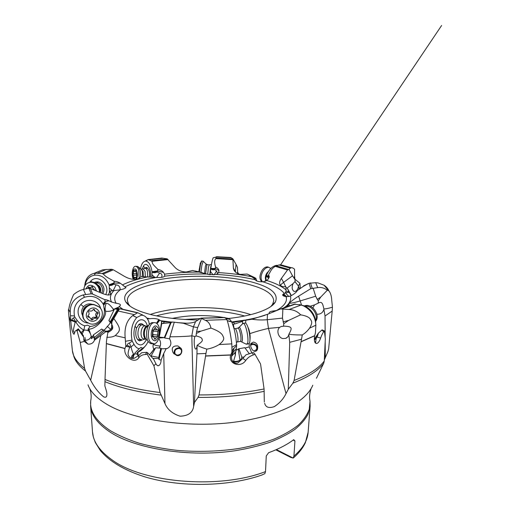 <?xml version="1.0" encoding="UTF-8"?>
<svg xmlns="http://www.w3.org/2000/svg" width="510" height="510" viewBox="0 0 510 510"><rect width="100%" height="100%" fill="white"/><g stroke="black" fill="none" stroke-linecap="round" stroke-linejoin="round"><path stroke-width="0.76" d="M145.49 261.069L148.168 259.545L152.012 261.286C152.566 264.288 152.707 264.199 157.947 269.458C160.312 269.835 162.186 270.829 163.563 272.429L164.539 274.163L164.749 276.184C164.067 276.987 162.154 277.446 158.992 277.561L140.792 276.554C139.995 277.854 138.65 278.709 136.763 279.117C132.97 279.76 128.871 278.849 124.465 276.375L113.341 269.809L111.378 269.274L102.797 269.771L94.095 273.347L95.517 273.188L94.197 275.234L95.402 273.194M95.517 273.188L102.083 273.558L103.269 274.036C106.201 276.968 106.246 276.873 114.176 281.284C116.089 281.278 118.18 281.96 120.436 283.318L125.976 287.685L123.547 288.966L120.417 289.725L110.122 291.089L110.606 294.257L110.842 293.728M113.386 309.226L111.339 306.714C109.178 304.202 107.47 303.067 106.22 303.316L105.283 302.914L105.054 301.741C103.734 302.851 103.141 303.711 103.262 304.323L102.79 303.482C98.341 297.126 92.253 295.048 84.507 297.234L83.117 294.933L91.156 293.824L92.635 294.085L104.894 299.708C105.34 299.44 106.737 299.81 109.076 300.817L111.575 302.028L116.172 303.297C119.13 303.603 120.551 304.247 120.443 305.229L119.385 306.778L114.533 308.907L118.02 307.976L119.091 309.168L116.688 308.569L118.02 307.976M147.364 318.839L149.774 318.718C153.529 318.278 156.525 318.552 158.769 319.541L161.683 321.306L161.727 323.589L162.964 323.455L164.583 321.823L172.705 322.046L170.531 322.702L162.964 323.455M269.197 313.057L269.484 313.503L269.197 313.057C269.031 312.133 270.198 311.463 272.697 311.055L276.924 310.462M301.467 304.859L298.586 296.17L310.737 288.698L309.092 283.254C304.68 285.281 304.846 285.294 297.298 290.579C296.705 291.809 295.233 293.173 292.893 294.684L290.432 296.087L286.084 296.68C284.038 296.272 282.878 295.736 282.61 295.073L282.929 294.334L285.364 292.765L286.04 291.223L285.951 287.213L286.276 287.908L287.251 288.093L288.921 291.695L286.04 291.223M285.651 286.614L283.585 282.387L292.53 275.821L288.985 269.293L287.512 269.988L275.234 266.341L274.004 267.221C272.55 268.171 271.218 269.841 270.007 272.244L268.623 274.654L269.312 276.841L268.394 278.83L266.8 280.506L262.93 281.839C259.692 281.839 257.429 281.437 256.147 280.627L254.828 279.486L255.803 278.192L253.177 277.733L254.86 279.066M217.101 256.728L215.998 257.078L215.883 258.615C214.334 260.011 214.251 262.848 215.647 267.132C217.687 267.884 218.784 269.127 218.93 270.848L218.599 272.614L216.469 274.444L208.972 274.584L192.678 270.478L186.226 272.002C181.483 271.836 177.697 270.262 174.866 267.285L167.146 258.838L161.836 258.073L158.374 258.717M226.408 318.737C237.909 317.532 247.752 315.677 255.95 313.178C266.252 309.94 272.703 306.261 275.298 302.143C278.919 294.041 271.314 287.391 252.482 282.196C229.194 275.955 194.622 274.539 166.795 278.428C139.077 282.298 119.767 291.758 125.779 301.882C127.889 305.26 132.664 308.391 140.103 311.278C154.562 316.608 173.884 319.509 198.071 319.993M161.479 277.376L161.702 277C162.409 274.877 161.695 273.583 159.573 273.13L157.258 272.091L157.928 269.516L157.647 271.014L163.563 272.429M120.162 289.769C120.169 286.767 118.798 285.135 116.057 284.873L113.908 284.197L114.163 281.348L114.068 282.993L120.436 283.318M113.405 309.162L114.444 309.085M114.406 309.168L113.316 309.226L113.5 311.036M114.087 309.168L113.405 309.226M117.383 308.129L117.759 307.874M118.651 307.147L119.608 306.115M111.766 324.239L111.473 328.032L110.683 329.275C108.273 331.615 105.659 331.844 102.841 329.964L103.505 330.136L104.926 329.415L109.746 323.735L110.243 322.377L108.891 320.567L110.377 321.778L111.671 323.939M118.326 307.218L118.008 307.689M149.557 323.99L149.226 323.844M159.267 319.853L157.711 322.855L156.876 323.557M157.711 322.855L159.713 320.191M159.056 337.601L159.279 337.135L164.43 337.594L158.922 338.053M161.683 321.306L164.583 321.823M150.915 356.343L151.094 355.954L158.744 357.44L159.024 359.575L161.453 348.764L166.171 348.712L163.723 353.506L164.972 403.557C167.452 409.555 172.501 413.763 180.106 416.192C188.215 415.918 192.723 412.673 193.634 406.444L191.824 335.778L193.411 326.84L195.604 321.555C193.354 322.824 189.242 323.378 183.281 323.232L172.705 322.046M195.604 321.555L200.876 318.176L205.313 320.305C208.303 321.504 210.177 324.092 210.93 328.07L200.857 331.162L196.586 331.5L196.018 336.033L194.922 336.536C193.813 338.882 194.029 346.978 195.253 348.712L195.61 349.089C196.28 349.293 196.771 348.12 197.077 345.557L197.217 345.213C201.412 342.439 203.044 340.565 202.113 339.596C202.362 338.206 200.538 337.033 196.65 336.077L196.018 336.033M183.281 323.232L193.411 326.84L197.663 327.611L201.393 318.616M264.32 402.065L264.078 388.964L260.559 363.981L255.045 354.361L253.196 354.986C250.187 355.954 247.707 357.759 245.756 360.404L242.805 358.403L238.572 362.374C236.283 365.007 230.252 362.157 231.655 355.26L232.413 352.926L233.293 352.123L233.975 348.273L236.614 345.614L236.57 344.62C235.951 335.452 234.262 327.79 231.514 321.625C230.737 321.791 229.315 321.447 227.237 320.592L226.453 318.788L224.349 317.475M236.57 344.62L231.91 347.323L231.814 343.867C230.52 333.808 229.003 326.075 227.262 320.675L231.514 321.625L229.704 319.152L228.442 319.152M231.922 322.486L251.978 319.228L267.476 314.319L280.57 308.952L289.087 309.5C293.76 309.761 297.604 311.54 300.626 314.829L288.698 320.376L283.758 323.71L283.547 326.241L284.204 326.132C291.994 326.604 292.606 327.49 288.921 334.171C291.484 334.719 295.94 334.974 302.277 334.955L294.091 380.479L292.874 383.176L288.284 389.315L289.705 342.331L301.486 339.22M281.15 308.786L291.376 305.426M267.476 314.319L267.221 319.713L282.47 318.119L282.865 309.047M294.219 304.158L301.123 305.005L289.087 309.5M315.696 322.428C315.123 315.091 311.508 309.615 304.846 306.006L299.185 304.553M304.113 306.166L304.846 306.006L304.043 306.127M316.442 378.267L323.735 363.171L324.277 360.991L325.316 338.78L324.385 330.888L323.729 331.761C322.639 333.151 321.612 335.236 320.662 338.015C319.349 341.77 317.851 343.581 316.174 343.459C314.46 342.72 313.956 340.176 314.651 335.816L315.416 332.979L315.875 325.195C315.218 316.174 311.017 309.697 303.265 305.77L301.123 305.005M273.66 310.947L274.157 311.597M274.916 311.285L274.699 310.851M283.681 308.085L289.017 304.687L288.564 304.387L289.195 303.342C290.808 301.499 293.938 299.109 298.586 296.17M289.195 303.342C291.408 303.265 295.041 302.468 300.097 300.957L315.677 296.214L313.166 288.303L317.711 287.627C321.07 287.066 324.284 287.927 327.344 290.215L320.758 297.043L317.245 299.37L318.285 300.804L318.316 303.087L314.523 304.91L312.904 307.893M310.737 288.698L313.166 288.303M309.092 283.254L315.684 282.687L317.711 287.627M308.142 283.681L303.284 286.397M328.912 290.834C327.866 288.545 326.26 286.684 324.092 285.243L318.055 282.923L315.684 282.687M283.318 294.091L286.952 296.788M283.783 293.856L285.823 296.01M288.902 296.629L285.364 292.765M268.458 278.734L267.884 277.077L268.292 276.133L267.788 276.981C267.444 277.402 266.947 277.013 266.309 275.821L266.456 275.362C269.006 269.452 272.359 266.112 276.509 265.347L277.319 265.321M265.417 281.329L266.296 275.782M266.309 275.821L267.992 276.535M268.152 276.101L266.456 275.362M256.173 280.647L255.739 280.143M253.177 277.733L248.115 274.501L254.949 277.74M216.82 274.335L217.489 273.003L216.54 270.969L214.799 269.586L215.628 267.183L215.277 268.604C217.234 269.35 218.458 270.096 218.93 270.848M203.566 273.169L201.883 272.729L203.809 273.322M195.279 271.014L202.017 272.525M157.424 270.944L152.005 271.734C150.992 265.238 148.945 261.681 145.86 261.069L148.168 259.545M148.212 259.552L145.452 261.075C143.081 261.528 141.461 264.021 140.582 268.541M157.258 272.091L157.112 271.964C155.493 272.869 153.822 272.946 152.101 272.193L152.005 271.734M157.373 271.084L157.112 271.964M156.532 277.606L159.573 273.13M151.878 277.268L152.056 272.168M148.818 277.083L142.87 276.605M113.889 282.948L109.076 284.797C105.901 277.784 100.942 274.597 94.197 275.234L91.998 275.885C88.102 277.676 85.782 280.876 85.036 285.485M113.908 284.197L113.781 284.089C112.213 285.377 110.715 285.766 109.28 285.262L109.076 284.797M113.864 283.107L113.781 284.089M113.226 290.585L116.057 284.873M109.395 292.619L109.242 285.243M110.931 290.847L110.402 290.993M72.375 350.593L73.918 356.7C75.556 361.571 79.432 366.352 85.533 371.038L84.615 368.424L80.248 342.49L77.074 330.875L76.054 330.595C75.384 330.608 74.951 331.309 74.74 332.698L73.886 334.228C72.414 332.673 71.419 328.689 70.903 322.263L70.246 312.624L68.697 309.366C69.647 305.732 68.927 305.388 73.542 294.64C76.723 291.975 80.019 290.241 83.43 289.444L87.975 288.322L90.398 288.481L102.268 293.416C106.737 295.207 109.51 295.488 110.606 294.257M104.894 299.708L105.073 301.588L109.076 300.817M105.041 301.569L104.894 299.778M83.264 294.901L84.507 297.234C76.347 301.021 73 307.249 74.46 315.919L70.527 315.747M105.283 302.914L105.239 302.812C104.467 304.489 103.893 305.152 103.524 304.814L104.002 307.9L105.289 310.679C107.648 315.103 98.003 328.58 88.906 329.205L91.411 336.689L92.967 336.326L93.285 334.955L101.681 329.052L105.793 331.755L94.522 340.132L94.407 338.506L92.845 336.836L92.412 337.907L91.316 338.71L91.551 336.689M105.054 301.741L105.239 302.812M106.22 303.316C105.226 305.783 104.913 308.238 105.289 310.679C105.895 312.12 112.863 311.196 113.379 309.615M102.79 303.482L103.517 304.808C103.383 304.215 103.925 303.386 105.136 302.315M108.891 320.567L114.533 308.907M114.954 308.964L117.523 309.385L110.268 321.683M119.251 309.27L117.523 309.385M131.274 358.313C131.319 356.547 132.09 355.177 133.601 354.182C132.708 352.799 131.854 350.376 131.019 346.915L129.412 343.013L132.237 341.133L132.001 340.119C130.375 330.831 131.956 323.295 136.75 317.52L132.798 315.531L137.713 312.732L143.335 315.454M112.882 320.05L119.353 309.098L111.913 321.772L111.805 324.277C112.939 327.49 114.259 329.103 107.859 332.501L106.456 341.241L105.009 379.478L104.869 385.93L106.042 389.736C106.877 392.362 107.1 394.434 106.705 395.964C106.309 397.303 105.264 397.577 103.562 396.786C98.653 392.84 94.356 387.319 90.659 380.224L85.533 371.038M120.966 308.811L119.353 309.098L118.294 308.448M164.972 403.557L160.07 392.534L153.899 365.778L147.275 354.373L145.458 354.482C142.551 354.622 140.301 355.75 138.701 357.867C134.474 364.357 123.312 356.509 124.931 348.585L125.817 346.15L125.186 337.849C124.204 327.751 126.703 320.337 132.689 315.601L136.75 317.52L141.34 315.199C144.502 315.167 146.982 317.296 148.78 321.58L149.29 324.169M149.538 354.864L153.389 349.987L153.829 348.719C153.038 347.941 152.834 346.475 153.223 344.32L153.376 343.944M144.974 346.411C142.883 349.108 140.639 350.963 138.242 351.976C137.808 352.748 137.872 353.991 138.439 355.706M158.725 338.621C160.51 340.712 161.007 343.217 160.229 346.124L159.177 348.043M159.279 337.135L161.727 323.589M170.531 322.702L164.373 337.518M171.264 322.218L164.704 337.996L164.43 337.594M194.922 336.536L191.824 335.778C189.892 336.268 178.398 336.791 169.964 336.785L174.292 322.097M169.964 336.785L169.588 338.818C171.889 343.153 171.099 346.392 167.21 348.521L166.171 348.712M164.704 337.996L169.588 338.818M197.657 327.611L196.586 331.5M197.077 345.557L196.968 353.844L205.938 353.462L206.818 349.159C202.119 347.667 198.919 346.354 197.217 345.213M196.395 333.464L200.857 331.162M231.814 343.867L219.16 344.562C222.921 341.675 224.355 339.246 223.463 337.282C222.545 335.147 222.328 332.348 210.93 328.07M219.16 344.562C215.354 346.883 211.242 348.419 206.818 349.159M245.756 360.404C240.879 368.131 228.295 364.07 230.545 355.413L231.922 352.27L231.91 347.323M230.679 354.903L205.587 355.916L205.938 353.462M205.587 355.916L199.047 394.931L198.052 397.417L194.444 402.498L196.968 353.844M231.859 352.359L232.528 352.55L232.401 351.39L231.922 352.27M232.413 352.926L232.528 352.55M233.975 348.273C233.236 348.63 232.713 349.643 232.413 351.313L232.401 351.39M236.614 345.614L236.328 348.725L233.293 352.123L231.47 356.331M233.319 362.081L235.295 355.4L234.906 352.595C235.633 352.302 236.111 351.014 236.328 348.725M232.675 324.36L234.625 323.99L233.586 322.288M234.147 328.593L233.312 324.443M242.511 323.665L242.639 321.357L234.625 323.99M244.003 320.28L242.499 320.803L242.639 321.357M245.712 323.136L245.737 319.929M251.978 319.228C257.155 320.019 262.236 320.178 267.221 319.713L268.451 328.402C261.624 329.964 255.433 331.71 249.868 333.642M282.47 318.119L283.758 323.71M264.645 403.289C265.735 407.375 268.974 408.478 274.354 406.597C279.633 403.13 283.522 398.788 286.027 393.58L268.451 328.402L279.741 327.337L281.176 326.483L283.547 326.241M279.741 327.337C276.127 330.18 278.199 337.684 282.827 338.57L285.766 338.372C287.34 337.684 288.354 336.409 288.807 334.541L288.921 334.171M288.807 334.541L289.705 342.331M315.875 325.195L309.544 328.179C311.61 324.774 312.177 322.275 311.247 320.682C310.207 318.928 309.768 316.436 300.626 314.829M309.544 328.179C307.383 331.086 304.961 333.342 302.277 334.955M320.662 338.015L317.003 337.046L316.27 337.926L315.626 342.446L315.142 342.669M288.175 305.292L287.512 306.013L288.341 306.421M289.508 306.134L289.017 304.687M315.677 296.214L317.245 299.37M310.163 306.236L314.523 304.91M316.837 314.128L318.042 314.236C321.109 313.943 323.053 312.292 323.875 309.289L323.901 308.952C323.149 305.401 322.46 303.463 321.842 303.144C321.396 302.258 320.318 302.169 318.616 302.889L318.316 303.087M323.875 309.289L325.042 315.983L332.182 311.081L332.456 307.211C328.51 308.365 325.654 308.945 323.901 308.952M318.285 300.804L320.758 297.043M332.456 307.211L331.761 300.581C331.506 295.615 330.403 292.255 328.459 290.502L327.344 290.215M324.334 359.907L327.975 351.454L328.657 348.814L332.182 311.081M325.284 357.892L325.189 341.687M325.163 337.339L325.042 315.983M291.127 295.724L288.921 291.695M285.485 292.791L289.202 292.3M287.251 288.093L291.357 295.602M287.512 269.988L281.405 278.403C279.76 280.742 279.25 282.738 279.869 284.389L281.016 285.842C282.087 286.607 283.643 286.862 285.689 286.607L286.422 287.946M285.951 287.213L285.689 286.607M275.234 266.341L278.951 264.945L290.349 268.164L288.985 269.293M283.547 265.538L280.653 264.811L278.951 264.945M268.623 274.654L268.292 276.133L269.101 277.555M268.19 275.986L268.611 274.705M300.192 288.558L300.154 286.741L299.816 288.826M256.804 280.991L255.803 278.192M235.869 272.416L233.376 267.999L232.872 258.851L230.743 257.486L216.508 256.702M233.376 267.999L233.899 269.949C235.008 272.206 237.144 273.685 240.306 274.393L247.076 274.055L248.115 274.501M215.073 268.496L210.808 268.419C211.752 262.389 212.555 258.838 213.225 257.76L213.378 257.671M214.799 269.586L214.684 269.439C213.524 270.083 212.217 269.898 210.777 268.878L210.432 271.435L213.084 274.858M215.016 268.623L214.684 269.439M216.54 270.969L214.232 274.794M150.45 277.172L150.603 274.405C150.609 266.94 146.102 261.687 143.482 265.895L144.693 268.292M142.175 269.07L143.482 265.895M84.717 286.027C85.259 279.066 88.383 274.839 94.095 273.347M105.666 294.582C110.989 285.472 97.735 273.354 90.825 280.984L91.991 282.036M89.69 282.368L90.825 280.984M108.222 295.009L110.122 291.089M94.426 309.761L94.541 310.743M89.295 316.729L88.931 316.761M68.697 309.366L68.397 310.099M83.117 294.933C74.332 297.706 70.042 303.603 70.246 312.624M103.269 304.342L103.505 304.795M81.198 332.705L83.621 329.964C80.389 328.172 77.852 325.558 76.009 322.116L73.504 318.112L74.702 316.888L74.46 315.919M74.702 316.888L77.112 320.337C79.012 322.996 81.53 324.825 84.673 325.826L87.637 325.189L90.098 326.438C99.125 326.037 106.271 316.493 104.002 307.9M88.058 323.028C79.369 322.562 74.779 311.081 80.841 304.489C86.477 297.336 98.927 300.09 100.655 308.658M90.098 326.438L87.924 329.403L90.206 333.412M84.673 325.826L83.952 330.193L85.903 330.066L88.51 330.875M82.174 334.024L83.952 330.193M91.239 336.205C90.225 338.914 88.255 340.246 85.329 340.208L83.646 339.787L84.488 340.068L87.784 344.033M94.522 340.132C93.241 343.147 90.997 344.454 87.796 344.052L84.284 341.413L83.532 336.976L78.444 329.639L78.61 329.192L76.487 330.678M76.047 330.588L77.871 329.173M78.183 328.816L78.54 329.122M70.896 320.356L74.957 321.931C75.053 321.389 74.026 320.707 71.872 319.878L70.903 320.191M74.753 332.616L74.052 332.112C72.28 331.092 75.021 324.194 75.072 322.269L74.957 321.931M73.504 318.112C72.853 318.01 72.312 318.597 71.872 319.878M75.072 322.269L76.009 322.116L77.112 320.337M83.532 336.976L83.398 335.688L78.61 329.192M78.444 329.639L77.074 330.875M84.284 341.413L80.248 342.49M94.254 339.386L104.174 331.022M111.766 323.308L110.377 321.778M112.678 326.279L112.168 328.65C110.791 331.117 108.668 332.15 105.793 331.755M101.681 329.052L103.122 330.346M93.285 334.955L94.503 337.416L94.407 338.506M103.014 330.25L94.503 337.416M92.845 336.836L92.973 336.307M110.868 322.243L118.613 309.13M125.186 337.849L115.26 335.593C113.296 336.81 110.472 337.384 106.781 337.301M111.913 321.772L112.793 320.21M115.26 335.593C119.646 330.843 122.381 330.27 113.8 318.552M132.001 340.119L125.492 341.279M132.237 341.133L134.041 344.403L131.019 346.915L129.636 347.393L129.616 347.036C129.795 346.398 128.909 345.895 126.964 345.519L125.817 346.15M134.844 353.156L139.198 348.744C137.177 348.362 135.456 346.908 134.041 344.403M139.198 348.744L140.977 347.393L142.59 348.209C144.304 347.342 145.809 345.761 147.097 343.479L147.983 341.681M146.344 339.705C143.476 345.168 140.288 346.315 136.769 343.153C133.684 338.71 133.116 333.055 135.061 326.202C137.891 317.622 145.293 317.698 147.326 325.839M142.59 348.209L137.413 352.442L136.999 354.029L138.191 355.827M133.85 354.189L134.818 353.806L136.999 354.029M131.994 358.498L133.671 354.38M159.024 359.575L161.109 360.066C160.95 363.075 160.14 364.937 158.686 365.657C157.609 365.957 156.678 365.307 155.894 363.706L153.663 359.269L147.613 352.767L146.695 352.302L145.458 354.482M146.695 352.302L141.652 352.735L138.758 355.483L138.701 357.867M125.702 346.354L129.616 347.036M138.758 355.483L134.359 358.186C131.931 359.072 130.018 358.256 128.628 355.731C127.079 353.774 129.412 348.177 129.636 347.393M129.412 343.013C128.348 343.122 127.532 343.957 126.964 345.519M147.613 352.767L147.275 354.373M155.894 363.706L153.899 365.778M163.723 353.506L161.109 360.066M155.257 348.47L154.288 348.719L151.081 353.232M151.094 355.954L155.665 347.737L160.835 348.183L161.453 348.764M160.835 348.183L158.744 357.44M177.926 345.971L181.056 348.311C183.217 351.371 180.661 356.822 176.581 355.425L173.107 352.697C171.079 347.871 172.686 345.627 177.926 345.971M193.634 406.444L194.444 402.498M286.027 393.58L288.284 389.315M249.218 343.612L249.224 346.876L251.781 352.894M242.805 358.403L246.056 354.762L252.998 352.627L253.948 352.863L255.045 354.361M241.058 359.741L240.752 360.079M240.892 359.779L241.887 357.223L238.922 348.744L236.13 350.223M241.887 357.223L244.194 357M238.922 348.744L244.781 347.692L249.243 353.596M235.658 351.779L235.295 355.4M233.465 361.214C235.754 361.666 237.915 361.341 239.955 360.226C238.062 361.756 235.983 362.317 233.708 361.902L233.325 361.775M245.068 348.075L249.231 346.896M253.387 342.057C257.059 342.95 258.379 345.487 257.359 349.662C256.67 350.867 255.797 351.428 254.745 351.345C251.589 350.74 249.804 345.117 250.914 343.504L253.387 342.057M250.684 344.307L252.259 343.734C256.326 344.091 257.983 346.118 257.244 349.822L257.014 350.211M253.942 351.129L256.594 349.471C257.244 346.532 255.944 344.836 252.699 344.371L250.633 345.27M276.407 449.584L293.212 458.088L293.926 456.08C302.838 448.392 307.575 440.43 308.142 432.187L310.105 406.33L308.053 414.184C305.254 419.437 300.855 424.524 294.856 429.452C287.933 434.208 279.544 438.511 269.675 442.368C259.048 445.887 247.401 448.698 234.734 450.795C189.095 457.534 135.839 448.908 110.377 432.295C97.786 423.976 91.194 415.197 90.614 405.947L90.723 400.898C89.601 411.302 96.167 421.247 110.441 430.733C118.505 435.432 128.061 439.588 139.115 443.196C150.896 446.403 163.589 448.806 177.18 450.394C198.307 452.128 218.981 451.478 239.19 448.443C252.016 446.04 263.664 442.909 274.138 439.053C283.77 434.871 291.771 430.255 298.159 425.219C303.558 420.036 307.256 414.732 309.251 409.313L310.016 401.281L310.105 406.33M293.161 440.079L294.946 440.94L293.926 456.08M294.946 440.94L293.722 439.658C287.187 444.599 278.817 448.953 268.617 452.714L266.265 455.94L265.512 471.591L264.837 473.65L261.694 475.097C228.117 486.833 179.494 487.541 144.349 476.697C124.421 470.316 109.771 461.626 100.406 450.63L95.313 442.489L93.4 437.21L92.489 431.811C93.12 441.679 99.635 451.031 112.041 459.867L112.073 459.892C142.819 482.938 219.67 489.498 265.512 471.591M275.833 449.833L290.764 457.406L293.212 458.088M235.308 271.919L236.034 264.39L232.872 258.851M229.908 257.709L230.743 257.486M236.034 264.39L237.507 267.438L237.647 273.526M238.336 273.825L238.227 272.997L237.634 272.671M238.317 273.258L238.361 273.832M210.808 268.419L210.745 268.846M210.05 274.737L210.432 271.435M210.777 268.878L214.844 269.057M237.45 273.43L237.634 271.511M184.391 319.477L200.29 318.559M228.697 318.495L224.967 317.724M223.794 317.507C206.174 314.657 189.019 314.957 172.329 318.393M130.19 306.261L128.552 304.234L127.341 300.619C126.544 281.157 208.826 272.499 250.735 284.982C265.646 289.125 273.315 294.423 273.749 300.874L272.519 304.483L270.874 306.504M292.53 275.821L294.946 279.442L295.143 281.456L293.027 283.643L287.085 288.073M294.952 281.539L298.484 286.116C298.101 288.896 297.043 290.655 295.303 291.401L294.423 291.471C292.013 290.286 291.548 287.678 293.027 283.643M298.484 286.116L299.128 289.317M294.907 279.174L299.95 283.324L300.154 286.741M299.95 283.324L298.439 285.817M294.946 279.442L294.57 275.904L294.136 278.339M290.349 268.164L291.325 267.737C292.211 267.591 293.288 268.094 294.563 269.261L294.57 275.904M314.415 340.132L314.995 338.251L318.399 333.138L322.09 329.862L324.385 330.888M317.003 337.046L317.755 335.433L315.964 338.321M318.399 333.138L317.755 335.433M316.27 337.926L314.37 340.183M315.773 341.394L314.855 342.153M176.906 355.145C180.54 354.934 182.013 353.162 181.33 349.828L179.405 348.438C175.752 348.674 174.292 350.459 175.019 353.8L176.906 355.145M174.35 354.131C173.515 350.332 175.179 348.196 179.348 347.718L181.139 348.464M143.374 324.921C142.054 323.48 140.613 323.27 139.052 324.309L136.482 328.14C134.927 334.77 135.966 339.022 139.606 340.89L142.315 340.004M92.482 304.394C89.059 303.272 86.075 304.043 83.525 306.714C81.358 309.551 81.058 312.522 82.626 315.613M109.28 285.262L113.806 283.63M102.695 293.581L102.72 293.55C104.728 290.171 104.314 286.894 101.471 283.713C99.157 281.749 96.779 281.361 94.337 282.546M152.101 272.193L157.227 271.549M149.296 277.108C149.908 272.818 149.213 269.694 147.199 267.75C146.357 267.234 145.579 267.399 144.865 268.254M270.797 268.49L268.795 267.336C266.87 267.183 265.041 268.305 263.294 270.702C260.61 275.298 260.349 279.015 262.503 281.845M268.872 267.342L267.642 266.896C265.723 266.743 263.887 267.858 262.146 270.249C259.239 275.464 259.188 279.327 262 281.839M211.459 264.473L210.655 267.259L209.788 274.712M209.215 264.868L208.443 267.291L207.71 274.297M203.229 261.267L201.915 264.983L200.908 272.257M201.73 261.018L200.424 264.773L199.435 271.9M200.36 263.326L198.855 271.76M144.241 268.502L145.325 268.285C146.172 268.534 146.861 269.427 147.384 270.963L147.632 276.981M142.679 269.05L143.278 269.031L145.082 271.397L145.286 276.783M136.406 266.36L138.178 266.768L140.142 270.051L140.805 276.554M134.328 278.441L135.29 277.631L136.017 278.352L136.827 274.998L135.673 270.268L134.691 271.097L133.983 270.396L133.04 274.871L134.41 278.434M133.237 279.295L132.957 278.498C131.134 273.213 133.027 265.366 135.947 266.373C137.094 266.724 138.025 267.967 138.745 270.096L139.173 278.179M134.219 279.346L133.04 277.21C131.057 271.454 135.131 265.372 136.973 271.486C137.783 274.667 137.579 277.236 136.349 279.193M136.846 274.979L136.865 273.621L133.18 273.742M95.338 283.018L96.231 282.916C98.035 282.916 99.597 283.675 100.91 285.192C102.841 287.863 103.052 290.502 101.528 293.11M97.327 284.503L99.297 286.053C100.814 288.067 101.133 290.164 100.253 292.345M89.116 282.489L91.494 282.024C93.999 282.049 96.16 283.114 97.984 285.217L98.87 286.48C99.986 288.411 100.438 290.439 100.228 292.574M83.793 289.355C84.386 285.026 86.687 282.667 90.703 282.279C93.209 282.304 95.376 283.375 97.206 285.485C98.812 287.493 99.577 289.756 99.507 292.275M86.018 288.807C88.153 284.625 91.131 284.153 94.949 287.398L96.492 291.025M95.491 290.611L93.413 288.902L92.004 286.473L90.066 287.666L88.409 287.124L87.886 288.348M90.219 288.411L90.028 287.666M90.965 287.359L92.686 286.849M82.932 311.597C83.404 308.295 85.266 306.178 88.51 305.254M85.642 321.281C78.514 315.582 84.864 302.698 93.936 304.495L98.564 306.542M86.343 321.918C78.801 316.398 85.068 302.991 94.363 304.833L99.067 306.937C107.011 313.006 99.176 326.904 89.664 323.659L86.343 321.918M97.302 309.525C103.887 314.632 94.86 325.272 88.619 319.751C81.912 314.676 91.092 303.883 97.302 309.525M92.928 319.509C93.54 318.45 94.439 318.017 95.625 318.208L96.173 318.393C97.149 318.355 97.486 317.877 97.187 316.965C96.524 315.76 96.734 314.689 97.812 313.758C98.417 313.051 98.309 312.502 97.493 312.107L95.555 311.584L94.018 309.219L92.998 309.748C92.412 310.769 91.545 311.208 90.391 311.062L89.69 310.845C88.727 310.915 88.402 311.4 88.708 312.292C89.384 313.51 89.173 314.587 88.09 315.518L88.013 316.984L89.467 317.239L91.832 320.025L92.928 319.509L91.8 318.501L91.143 319.018M97.04 312.107L96.645 312.796C95.58 313.72 95.37 314.778 96.027 315.977C96.326 316.882 95.988 317.36 95.019 317.398L94.477 317.22C93.298 317.022 92.406 317.456 91.8 318.501M89.792 317.347L87.694 316.187M93.63 309.232L94.407 310.635M142.379 339.992L139.848 339.175C136.425 336.186 137.942 325.539 141.882 324.851L144.177 325.399M147.097 326.088L147.039 326.1C143.597 326.712 142.258 336.115 145.242 338.767L146.115 339.38L142.704 338.563C139.708 335.918 141.047 326.54 144.502 325.928L145.866 326.024M152.375 343.74L150.826 343.663L149.143 342.592C145.21 339.067 145.892 326.904 150.214 323.576L151.916 322.62L153.861 322.683M150.903 342.739C146.262 338.614 148.346 323.703 153.682 322.728C154.995 322.39 156.194 322.798 157.284 323.958C161.797 328.363 159.636 342.892 154.3 343.842L150.903 342.739M157.322 326.986C161.536 331.124 157.099 344.403 152.981 339.8C148.608 335.682 153.268 322.103 157.322 326.986M155.512 338.627L156.742 336.689L157.424 336.74L157.934 331.436C158.24 330.454 158.113 329.893 157.545 329.734L156.455 329.549L155.295 327.318L153.586 330.002L152.853 329.944L152.35 335.325L152.413 336.931L153.032 336.925C153.771 336.829 154.249 337.422 154.447 338.697L155.014 339.405L155.512 338.627L154.428 338.538M152.815 333.457L153.134 334.656L152.751 336.39M152.547 336.37L152.171 336.313M153.414 330.027L152.796 332.934M236.436 342.446L237.781 341.426C238.68 339.048 236.857 329.639 235.32 328.733L234.798 328.669M246.311 344.269L247.522 343.338C249.148 339.494 245.986 323.977 243.455 323.327L242.492 323.691M247.076 344.129L248.306 343.906L249.537 342.975L249.887 341.19C250.142 337.065 249.53 332.526 248.045 327.586C247.159 324.953 246.298 323.416 245.463 322.977L244.679 323.117M249.925 340.68L250.104 338.493C250.282 335.688 249.862 332.609 248.855 329.262L247.783 326.821M315.537 320.497C318.463 314.562 311.839 305.382 305.241 306.198M315.626 321.268C320.815 315.161 312.024 302.985 304.527 305.86M309.06 283.267L303.801 285.734L302.921 286.639M164.749 276.184C177.958 274.488 191.709 273.774 206.002 274.042M125.237 286.741C132.798 282.878 142.819 279.843 155.301 277.631M116.172 303.297C113.271 298.49 114.686 293.97 120.417 289.725M149.774 318.718L146.797 318.049M123.261 309.487L119.385 306.778M186.838 323.251L177.174 322.62M171.162 322.052L161.147 320.764M264.913 315.314C259.405 317.105 253.049 318.648 245.845 319.936M244.87 320.108L231.674 321.957M286.084 296.68C287.608 301.404 284.408 306.006 276.484 310.501M262.93 281.839C273.296 285.007 280.392 288.826 284.21 293.307M216.469 274.444C230.584 275.241 243.397 276.981 254.911 279.671L254.821 279.486M164.539 274.163C175.669 272.799 187.221 272.104 199.2 272.066M122.508 284.867C129.055 281.686 137.324 279.053 147.307 276.981M111.575 302.028C109.42 297.999 110.262 294.149 114.1 290.47M156.513 323.27L158.769 319.541M159.745 333.546L161.67 321.421M201.278 318.265L224.719 317.583M273.213 311.986L272.697 311.055M282.011 308.824L295.564 304.036M290.432 296.087C291.312 299.223 290.145 302.373 286.926 305.535L284.095 307.842M285.141 296.476L282.929 294.334M312.203 288.284L310.494 282.872M266.8 280.506C275.368 283.171 281.8 286.314 286.097 289.922M266.481 280.742L265.831 278.403M255.331 279.984L254.898 279.078M218.599 272.614C230.373 273.328 241.345 274.686 251.519 276.681M168.102 259.577L152.012 261.286M167.465 259.003L151.47 260.699M155.18 277.631L151.98 274.845M113.341 269.809L103.269 274.036M112.111 269.356L102.083 273.558M112.493 290.674L109.459 288.118M90.398 288.481L92.635 294.085M88.938 288.252L91.156 293.824M107.164 326.317L110.683 329.275L111.473 328.032L112.168 328.65M120.054 308.83L137.47 312.859M160.229 346.124L156.156 345.538L153.223 344.32M226.918 319.553L205.313 320.305M199.047 394.931C222.449 394.989 244.124 393 264.078 388.964M230.635 355.062L205.562 356.069M283.037 321.899L288.698 320.376M314.683 335.663L301.123 341.63M294.091 380.479C308.958 374.633 319.024 368.137 324.277 360.991M314.651 335.816L301.098 341.783M281.405 278.403L283.585 282.387C281.679 283.802 280.659 284.809 280.525 285.421M288.36 269.414L276.108 265.806M232.63 259.647L215.883 258.615M148.875 259.826L163.372 258.232M97.263 273.277L106.316 269.407M68.927 316.468L72.337 350.23C72.841 356.375 76.933 362.438 84.615 368.424M70.903 322.263L68.895 316.181M70.896 322.135L68.882 315.996L68.391 310.029M85.654 294.576L83.43 289.444M88.53 328.536L88.906 329.205L87.924 329.403M83.997 330.046L83.621 329.964L84.099 329.243M85.329 340.208L84.953 337.505M100.903 335.261L90.659 380.224M105.009 379.478C119.818 385.439 138.172 389.787 160.07 392.534M124.931 348.585L106.361 343.663M124.956 348.438L106.367 343.523M134.525 314.683L118.231 311.017M138.873 351.205L137.413 352.442M134.818 353.806C133.722 355.005 133.218 356.573 133.314 358.492M158.916 358.606L152.777 358.332M87.994 384.82C90.404 391.706 96.747 398.227 107.023 404.385C131.924 419.296 182.88 427.692 228.824 422.873C254.656 420.01 277.026 413.706 292.255 405.526C303.01 399.151 309.857 392.381 312.802 385.209M292.874 383.176C308.167 377.202 318.457 370.534 323.735 363.171M198.052 397.417C221.901 397.539 243.965 395.505 264.244 391.317M104.945 381.671C119.914 387.836 138.58 392.305 160.937 395.091M252.565 352.716L253.196 354.986M240.089 360.806L238.266 349.197M241.192 359.059L239.955 360.226M83.978 340.782L84.265 340.004M91.067 398.629L90.723 400.898C91.539 397.035 91.226 392.961 89.792 388.671M309.678 399.005L310.016 401.281C309.213 397.417 309.538 393.337 310.985 389.053M216.132 256.957L231.317 257.811M232.713 259.029L216.061 258.015M156.398 315.856C181.471 308.69 219.587 308.76 244.641 316.009M150.265 314.44C177.174 305.42 222.43 305.362 249.766 314.287L250.773 314.619M321.887 330.021L323.729 331.761M136.482 328.14L135.061 326.202M83.525 306.714L80.841 304.489M268.47 271.409L266.889 273.06C265.436 275.368 265.009 277.561 265.602 279.627M204.516 273.443L205.32 266.653L206.129 264.008L206.964 264.569L205.549 273.908M203.076 261.171L206.212 264.123M209.125 264.862L207.066 264.582M142.685 276.592L142.347 271.269L141.276 269.095L143.074 271.467L143.329 276.649M138.178 266.768L141.136 269.127M143.278 269.031L141.079 269.063M136.291 278.128L135.807 278.148M136.349 277.414L133.99 277.504M136.718 275.088L133.263 275.215M136.004 271.301L133.652 271.377M135.883 270.491L135.392 270.504M89.747 287.646L87.86 288.29M92.297 286.524L91.449 286.818M96.868 316.697L95.548 318.195M94.866 317.347L96.014 318.342M97.187 316.965L96.027 315.977M87.688 316.289L88.683 317.188M93.751 309.213L94.764 310.035M96.645 312.796L97.812 313.758M146.867 326.343L145.458 328.325C143.909 332.291 144.024 335.809 145.79 338.876L146.65 340.113M157.813 335L153.134 334.656M152.464 336.976L152.828 337.008M154.836 327.968L155.869 328.038M153.255 331.105L157.934 331.436M237.513 341.949L239.98 341.509L240.72 340.903C241.689 338.423 239.687 328.574 238.132 328.14L235.193 328.65M240.471 341.4L240.816 341.343C241.402 342.108 241.848 342.051 242.154 341.177C243.372 338.066 240.452 325.756 238.897 327.394L237.654 328.223M238.578 327.873L243.13 323.251M115.521 308.875L117.185 308.244M120.169 305.649L120.443 305.229M117.759 309.34L118.326 308.474M147.779 318.858L147.307 318.756M119.62 308.996L118.039 308.034M161.791 321.338L166.534 321.963M224.489 317.469L201.157 318.138M229.704 319.145L226.453 318.788M231.871 322.377L236.296 321.861M294.761 304.024L281.386 308.767M299.823 304.687L303.15 305.719M288.8 304.661L283.126 308.257M282.61 295.073L282.833 295.424M285.084 295.335L283.993 294.111M267.788 276.981L268.05 276.375M280.277 265.276L441.615 25.5L280.296 265.276M252.896 277.561L254.93 279.091M218.395 273.009L218.713 272.34M195.336 271.008L201.794 272.71M144.891 276.751L146.925 276.949M110.064 323.232L109.752 323.722M92.979 336.288L91.481 336.67M137.713 312.732L120.449 308.709M142.067 314.549L141.34 315.193M153.803 349.503L149.736 354.673M195.61 349.089L196.082 349.006M285.766 338.372L287.589 337.053M315.308 342.892L316.174 343.459M328.459 290.502L324.092 285.243M279.875 284.395L280.264 285.103M269.376 273.398L270.007 272.244M276.509 265.34L274.004 267.221M213.225 257.76L215.998 257.078M148.263 259.565L161.836 258.073M146.204 260.852L146.472 260.393L145.981 260.483M91.998 275.885C91.539 276.165 90.595 275.986 87.828 278.976M73.886 334.228L74.313 334.012M74.052 332.112L74.409 332.456M102.867 329.951C105.672 331.787 108.273 331.557 110.67 329.269M157.526 365.594L158.604 365.651M128.628 355.731L129.107 356.605M163.066 348.789L167.21 348.521M234.912 352.589L231.451 356.452M245.055 348.056L249.224 346.876M249.218 346.8L249.473 347.737M256.594 349.471L256.084 350.192M106.832 395.397L106.711 395.945M92.489 431.811L90.614 405.947M308.142 432.187L305.375 442.654C302.806 448.156 298.764 453.282 293.244 458.05M233.899 269.949L234.453 270.906M127.494 304.005L127.462 303.303M128.552 304.234L125.779 301.882M272.519 304.483L275.298 302.143M273.583 304.253L273.621 303.558M294.423 291.471L293.607 291.146M295.545 282.527L295.073 281.482M280.653 264.811L291.331 267.724M317.258 336.619L316.869 337.244M175.019 353.8L175.644 354.546M174.248 354.036L173.107 352.697M138.051 340.074L139.606 340.89M102.72 293.55L103.715 291.535M150.577 275.7L150.603 274.405M270.478 268.145L270.778 268.509M267.642 266.896L268.795 267.336M209.106 264.881L211.389 264.524M201.552 260.992L203.031 261.197M200.13 263.778L201.201 261.668M145.325 268.285L147.734 268.215M142.915 269.006L144.91 268.254M135.947 266.373L137.337 266.335M136.368 277.593L135.29 277.631M136.011 271.052L134.908 271.09M96.231 282.916L98.679 282.1M98.87 286.48L100.26 292.243M90.703 282.279L91.494 282.024M94.363 304.833L93.936 304.495M95.019 317.398L96.173 318.393M94.477 317.22L95.625 318.208M91.22 319.47L91.832 320.025M88.357 316.251L89.467 317.239M87.739 316.595L88.37 317.163M140.843 339.864L137.598 339.609M141.882 324.851L138.643 324.634M145.248 325.865L142.743 324.774M144.26 339.348L143.227 339.622M150.214 323.576L145.458 328.325M147.039 326.1L144.502 325.928M153.682 322.728L151.916 322.62M152.178 336.345L156.742 336.689M152.362 336.874L153.032 336.925M154.154 329.619L156.793 329.804M235.32 328.733L234.013 328.574M245.973 344.04L241.536 341.885M245.463 322.977L243.455 323.327M248.855 329.262L248.045 327.586"/></g></svg>
